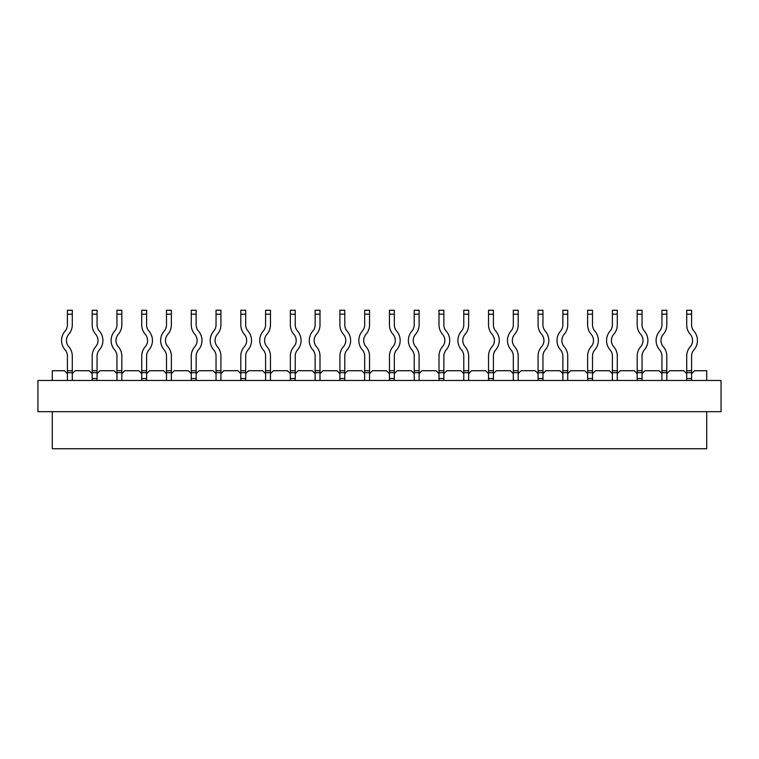 <?xml version="1.0" encoding="UTF-8"?>
<svg xmlns="http://www.w3.org/2000/svg" width="759" height="759" viewBox="0 0 759 759"><rect width="100%" height="100%" fill="white"/><g stroke="black" fill="none" stroke-linecap="round" stroke-linejoin="round"><path stroke-width="1.14" d="M52.286 380.477L52.286 370.724L64.477 370.724L67.409 373.646L67.409 380.477L67.409 356.094A9.431 9.431 0 0 0 65.075 349.89A14.307 14.307 0 0 1 65.075 331.085A9.431 9.431 0 0 0 67.409 324.88L67.409 310.251L72.285 310.251L72.285 314.16L67.409 314.16M92.181 373.646L89.249 370.724L75.207 370.724L72.285 373.646L72.285 380.477L72.285 356.094A14.307 14.307 0 0 0 68.756 346.683A9.431 9.431 0 0 1 68.756 334.292A14.307 14.307 0 0 0 72.285 324.88L72.285 314.16M67.409 370.724L72.285 370.724M97.057 314.16L92.181 314.16L92.181 310.251L97.057 310.251L97.057 324.88A9.431 9.431 0 0 0 99.382 331.085A14.307 14.307 0 0 1 99.382 349.89A9.431 9.431 0 0 0 97.057 356.094L97.057 370.724L92.181 370.724L92.181 380.477M97.057 370.724L97.057 380.477M92.181 370.724L92.181 356.094A14.307 14.307 0 0 1 95.7 346.683A9.431 9.431 0 0 0 95.7 334.292A14.307 14.307 0 0 1 92.181 324.88L92.181 314.16M97.057 373.646L99.979 370.724L114.021 370.724L116.952 373.646L116.952 380.477L116.952 356.094A9.431 9.431 0 0 0 114.628 349.89A14.307 14.307 0 0 1 114.628 331.085A9.431 9.431 0 0 0 116.952 324.88L116.952 310.251L121.829 310.251L121.829 314.16L116.952 314.16M141.724 373.646L138.793 370.724L124.751 370.724L121.829 373.646L121.829 380.477L121.829 356.094A14.307 14.307 0 0 0 118.3 346.683A9.431 9.431 0 0 1 118.3 334.292A14.307 14.307 0 0 0 121.829 324.88L121.829 314.16M116.952 370.724L121.829 370.724M146.601 314.16L141.724 314.16L141.724 310.251L146.601 310.251L146.601 324.88A9.431 9.431 0 0 0 148.925 331.085A14.307 14.307 0 0 1 148.925 349.89A9.431 9.431 0 0 0 146.601 356.094L146.601 370.724L141.724 370.724L141.724 380.477M146.601 370.724L146.601 380.477M141.724 370.724L141.724 356.094A14.307 14.307 0 0 1 145.254 346.683A9.431 9.431 0 0 0 145.254 334.292A14.307 14.307 0 0 1 141.724 324.88L141.724 314.16M146.601 373.646L149.523 370.724L163.565 370.724L166.496 373.646L166.496 380.477L166.496 356.094A9.431 9.431 0 0 0 164.172 349.89A14.307 14.307 0 0 1 164.172 331.085A9.431 9.431 0 0 0 166.496 324.88L166.496 310.251L171.373 310.251L171.373 314.16L166.496 314.16M191.268 373.646L188.346 370.724L174.295 370.724L171.373 373.646L171.373 380.477L171.373 356.094A14.307 14.307 0 0 0 167.843 346.683A9.431 9.431 0 0 1 167.843 334.292A14.307 14.307 0 0 0 171.373 324.88L171.373 314.16M166.496 370.724L171.373 370.724M196.145 314.16L191.268 314.16L191.268 310.251L196.145 310.251L196.145 324.88A9.431 9.431 0 0 0 198.469 331.085A14.307 14.307 0 0 1 198.469 349.89A9.431 9.431 0 0 0 196.145 356.094L196.145 370.724L191.268 370.724L191.268 380.477M196.145 370.724L196.145 380.477M191.268 370.724L191.268 356.094A14.307 14.307 0 0 1 194.797 346.683A9.431 9.431 0 0 0 194.797 334.292A14.307 14.307 0 0 1 191.268 324.88L191.268 314.16M196.145 373.646L199.067 370.724L213.118 370.724L216.04 373.646L216.04 380.477L216.04 356.094A9.431 9.431 0 0 0 213.715 349.89A14.307 14.307 0 0 1 213.715 331.085A9.431 9.431 0 0 0 216.04 324.88L216.04 310.251L220.916 310.251L220.916 314.16L216.04 314.16M240.812 373.646L237.89 370.724L223.839 370.724L220.916 373.646L220.916 380.477L220.916 356.094A14.307 14.307 0 0 0 217.387 346.683A9.431 9.431 0 0 1 217.387 334.292A14.307 14.307 0 0 0 220.916 324.88L220.916 314.16M216.04 370.724L220.916 370.724M245.688 314.16L240.812 314.16L240.812 310.251L245.688 310.251L245.688 324.88A9.431 9.431 0 0 0 248.013 331.085A14.307 14.307 0 0 1 248.013 349.89A9.431 9.431 0 0 0 245.688 356.094L245.688 370.724L240.812 370.724L240.812 380.477M245.688 370.724L245.688 380.477M240.812 370.724L240.812 356.094A14.307 14.307 0 0 1 244.341 346.683A9.431 9.431 0 0 0 244.341 334.292A14.307 14.307 0 0 1 240.812 324.88L240.812 314.16M245.688 373.646L248.61 370.724L262.661 370.724L265.584 373.646L265.584 380.477L265.584 356.094A9.431 9.431 0 0 0 263.259 349.89A14.307 14.307 0 0 1 263.259 331.085A9.431 9.431 0 0 0 265.584 324.88L265.584 310.251L270.46 310.251L270.46 314.16L265.584 314.16M290.355 373.646L287.433 370.724L273.392 370.724L270.46 373.646L270.46 380.477L270.46 356.094A14.307 14.307 0 0 0 266.931 346.683A9.431 9.431 0 0 1 266.931 334.292A14.307 14.307 0 0 0 270.46 324.88L270.46 314.16M265.584 370.724L270.46 370.724M295.232 314.16L290.355 314.16L290.355 310.251L295.232 310.251L295.232 324.88A9.431 9.431 0 0 0 297.556 331.085A14.307 14.307 0 0 1 297.556 349.89A9.431 9.431 0 0 0 295.232 356.094L295.232 370.724L290.355 370.724L290.355 380.477M295.232 370.724L295.232 380.477M290.355 370.724L290.355 356.094A14.307 14.307 0 0 1 293.885 346.683A9.431 9.431 0 0 0 293.885 334.292A14.307 14.307 0 0 1 290.355 324.88L290.355 314.16M295.232 373.646L298.164 370.724L312.205 370.724L315.127 373.646L315.127 380.477L315.127 356.094A9.431 9.431 0 0 0 312.803 349.89A14.307 14.307 0 0 1 312.803 331.085A9.431 9.431 0 0 0 315.127 324.88L315.127 310.251L320.004 310.251L320.004 314.16L315.127 314.16M339.899 373.646L336.977 370.724L322.936 370.724L320.004 373.646L320.004 380.477L320.004 356.094A14.307 14.307 0 0 0 316.484 346.683A9.431 9.431 0 0 1 316.484 334.292A14.307 14.307 0 0 0 320.004 324.88L320.004 314.16M315.127 370.724L320.004 370.724M344.776 314.16L339.899 314.16L339.899 310.251L344.776 310.251L344.776 324.88A9.431 9.431 0 0 0 347.1 331.085A14.307 14.307 0 0 1 347.1 349.89A9.431 9.431 0 0 0 344.776 356.094L344.776 370.724L339.899 370.724L339.899 380.477M344.776 370.724L344.776 380.477M339.899 370.724L339.899 356.094A14.307 14.307 0 0 1 343.429 346.683A9.431 9.431 0 0 0 343.429 334.292A14.307 14.307 0 0 1 339.899 324.88L339.899 314.16M344.776 373.646L347.707 370.724L361.749 370.724L364.671 373.646L364.671 380.477L364.671 356.094A9.431 9.431 0 0 0 362.347 349.89A14.307 14.307 0 0 1 362.347 331.085A9.431 9.431 0 0 0 364.671 324.88L364.671 310.251L369.548 310.251L369.548 314.16L364.671 314.16M389.452 373.646L386.521 370.724L372.479 370.724L369.548 373.646L369.548 380.477L369.548 356.094A14.307 14.307 0 0 0 366.028 346.683A9.431 9.431 0 0 1 366.028 334.292A14.307 14.307 0 0 0 369.548 324.88L369.548 314.16M364.671 370.724L369.548 370.724M394.329 314.16L389.452 314.16L389.452 310.251L394.329 310.251L394.329 324.88A9.431 9.431 0 0 0 396.653 331.085A14.307 14.307 0 0 1 396.653 349.89A9.431 9.431 0 0 0 394.329 356.094L394.329 370.724L389.452 370.724L389.452 380.477M394.329 370.724L394.329 380.477M389.452 370.724L389.452 356.094A14.307 14.307 0 0 1 392.972 346.683A9.431 9.431 0 0 0 392.972 334.292A14.307 14.307 0 0 1 389.452 324.88L389.452 314.16M394.329 373.646L397.251 370.724L411.293 370.724L414.224 373.646L414.224 380.477L414.224 356.094A9.431 9.431 0 0 0 411.9 349.89A14.307 14.307 0 0 1 411.9 331.085A9.431 9.431 0 0 0 414.224 324.88L414.224 310.251L419.101 310.251L419.101 314.16L414.224 314.16M438.996 373.646L436.064 370.724L422.023 370.724L419.101 373.646L419.101 380.477L419.101 356.094A14.307 14.307 0 0 0 415.571 346.683A9.431 9.431 0 0 1 415.571 334.292A14.307 14.307 0 0 0 419.101 324.88L419.101 314.16M414.224 370.724L419.101 370.724M443.873 314.16L438.996 314.16L438.996 310.251L443.873 310.251L443.873 324.88A9.431 9.431 0 0 0 446.197 331.085A14.307 14.307 0 0 1 446.197 349.89A9.431 9.431 0 0 0 443.873 356.094L443.873 370.724L438.996 370.724L438.996 380.477M443.873 370.724L443.873 380.477M438.996 370.724L438.996 356.094A14.307 14.307 0 0 1 442.516 346.683A9.431 9.431 0 0 0 442.516 334.292A14.307 14.307 0 0 1 438.996 324.88L438.996 314.16M443.873 373.646L446.795 370.724L460.836 370.724L463.768 373.646L463.768 380.477L463.768 356.094A9.431 9.431 0 0 0 461.444 349.89A14.307 14.307 0 0 1 461.444 331.085A9.431 9.431 0 0 0 463.768 324.88L463.768 310.251L468.645 310.251L468.645 314.16L463.768 314.16M488.54 373.646L485.608 370.724L471.567 370.724L468.645 373.646L468.645 380.477L468.645 356.094A14.307 14.307 0 0 0 465.115 346.683A9.431 9.431 0 0 1 465.115 334.292A14.307 14.307 0 0 0 468.645 324.88L468.645 314.16M463.768 370.724L468.645 370.724M493.416 314.16L488.54 314.16L488.54 310.251L493.416 310.251L493.416 324.88A9.431 9.431 0 0 0 495.741 331.085A14.307 14.307 0 0 1 495.741 349.89A9.431 9.431 0 0 0 493.416 356.094L493.416 370.724L488.54 370.724L488.54 380.477M493.416 370.724L493.416 380.477M488.54 370.724L488.54 356.094A14.307 14.307 0 0 1 492.069 346.683A9.431 9.431 0 0 0 492.069 334.292A14.307 14.307 0 0 1 488.54 324.88L488.54 314.16M493.416 373.646L496.339 370.724L510.39 370.724L513.312 373.646L513.312 380.477L513.312 356.094A9.431 9.431 0 0 0 510.987 349.89A14.307 14.307 0 0 1 510.987 331.085A9.431 9.431 0 0 0 513.312 324.88L513.312 310.251L518.188 310.251L518.188 314.16L513.312 314.16M538.084 373.646L535.161 370.724L521.11 370.724L518.188 373.646L518.188 380.477L518.188 356.094A14.307 14.307 0 0 0 514.659 346.683A9.431 9.431 0 0 1 514.659 334.292A14.307 14.307 0 0 0 518.188 324.88L518.188 314.16M513.312 370.724L518.188 370.724M542.96 314.16L538.084 314.16L538.084 310.251L542.96 310.251L542.96 324.88A9.431 9.431 0 0 0 545.285 331.085A14.307 14.307 0 0 1 545.285 349.89A9.431 9.431 0 0 0 542.96 356.094L542.96 370.724L538.084 370.724L538.084 380.477M542.96 370.724L542.96 380.477M538.084 370.724L538.084 356.094A14.307 14.307 0 0 1 541.613 346.683A9.431 9.431 0 0 0 541.613 334.292A14.307 14.307 0 0 1 538.084 324.88L538.084 314.16M542.96 373.646L545.882 370.724L559.933 370.724L562.855 373.646L562.855 380.477L562.855 356.094A9.431 9.431 0 0 0 560.531 349.89A14.307 14.307 0 0 1 560.531 331.085A9.431 9.431 0 0 0 562.855 324.88L562.855 310.251L567.732 310.251L567.732 314.16L562.855 314.16M587.627 373.646L584.705 370.724L570.654 370.724L567.732 373.646L567.732 380.477L567.732 356.094A14.307 14.307 0 0 0 564.203 346.683A9.431 9.431 0 0 1 564.203 334.292A14.307 14.307 0 0 0 567.732 324.88L567.732 314.16M562.855 370.724L567.732 370.724M592.504 314.16L587.627 314.16L587.627 310.251L592.504 310.251L592.504 324.88A9.431 9.431 0 0 0 594.828 331.085A14.307 14.307 0 0 1 594.828 349.89A9.431 9.431 0 0 0 592.504 356.094L592.504 370.724L587.627 370.724L587.627 380.477M592.504 370.724L592.504 380.477M587.627 370.724L587.627 356.094A14.307 14.307 0 0 1 591.157 346.683A9.431 9.431 0 0 0 591.157 334.292A14.307 14.307 0 0 1 587.627 324.88L587.627 314.16M592.504 373.646L595.436 370.724L609.477 370.724L612.399 373.646L612.399 380.477L612.399 356.094A9.431 9.431 0 0 0 610.075 349.89A14.307 14.307 0 0 1 610.075 331.085A9.431 9.431 0 0 0 612.399 324.88L612.399 310.251L617.276 310.251L617.276 314.16L612.399 314.16M637.171 373.646L634.249 370.724L620.207 370.724L617.276 373.646L617.276 380.477L617.276 356.094A14.307 14.307 0 0 0 613.746 346.683A9.431 9.431 0 0 1 613.746 334.292A14.307 14.307 0 0 0 617.276 324.88L617.276 314.16M612.399 370.724L617.276 370.724M642.048 314.16L637.171 314.16L637.171 310.251L642.048 310.251L642.048 324.88A9.431 9.431 0 0 0 644.372 331.085A14.307 14.307 0 0 1 644.372 349.89A9.431 9.431 0 0 0 642.048 356.094L642.048 370.724L637.171 370.724L637.171 380.477M642.048 370.724L642.048 380.477M637.171 370.724L637.171 356.094A14.307 14.307 0 0 1 640.7 346.683A9.431 9.431 0 0 0 640.7 334.292A14.307 14.307 0 0 1 637.171 324.88L637.171 314.16M642.048 373.646L644.979 370.724L659.021 370.724L661.943 373.646L661.943 380.477L661.943 356.094A9.431 9.431 0 0 0 659.618 349.89A14.307 14.307 0 0 1 659.618 331.085A9.431 9.431 0 0 0 661.943 324.88L661.943 310.251L666.819 310.251L666.819 314.16L661.943 314.16M686.715 373.646L683.793 370.724L669.751 370.724L666.819 373.646L666.819 380.477L666.819 356.094A14.307 14.307 0 0 0 663.3 346.683A9.431 9.431 0 0 1 663.3 334.292A14.307 14.307 0 0 0 666.819 324.88L666.819 314.16M661.943 370.724L666.819 370.724M691.591 314.16L686.715 314.16L686.715 310.251L691.591 310.251L691.591 324.88A9.431 9.431 0 0 0 693.925 331.085A14.307 14.307 0 0 1 693.925 349.89A9.431 9.431 0 0 0 691.591 356.094L691.591 370.724L686.715 370.724L686.715 380.477M691.591 370.724L691.591 380.477M686.715 370.724L686.715 356.094A14.307 14.307 0 0 1 690.244 346.683A9.431 9.431 0 0 0 690.244 334.292A14.307 14.307 0 0 1 686.715 324.88L686.715 314.16M706.714 411.682L706.714 448.749L52.286 448.749L52.286 411.682M721.05 380.477L37.95 380.477L37.95 411.682L721.05 411.682L721.05 380.477M706.714 380.477L706.714 370.724L694.523 370.724L691.591 373.646M67.409 372.669L72.285 372.669M97.057 372.669L92.181 372.669M97.057 378.523L92.181 378.523M116.952 372.669L121.829 372.669M146.601 372.669L141.724 372.669M146.601 378.523L141.724 378.523M166.496 372.669L171.373 372.669M196.145 372.669L191.268 372.669M196.145 378.523L191.268 378.523M216.04 372.669L220.916 372.669M245.688 372.669L240.812 372.669M245.688 378.523L240.812 378.523M265.584 372.669L270.46 372.669M295.232 372.669L290.355 372.669M295.232 378.523L290.355 378.523M315.127 372.669L320.004 372.669M344.776 372.669L339.899 372.669M344.776 378.523L339.899 378.523M364.671 372.669L369.548 372.669M394.329 372.669L389.452 372.669M394.329 378.523L389.452 378.523M414.224 372.669L419.101 372.669M443.873 372.669L438.996 372.669M443.873 378.523L438.996 378.523M463.768 372.669L468.645 372.669M493.416 372.669L488.54 372.669M493.416 378.523L488.54 378.523M513.312 372.669L518.188 372.669M542.96 372.669L538.084 372.669M542.96 378.523L538.084 378.523M562.855 372.669L567.732 372.669M592.504 372.669L587.627 372.669M592.504 378.523L587.627 378.523M612.399 372.669L617.276 372.669M642.048 372.669L637.171 372.669M642.048 378.523L637.171 378.523M661.943 372.669L666.819 372.669M691.591 372.669L686.715 372.669M691.591 378.523L686.715 378.523"/></g></svg>
